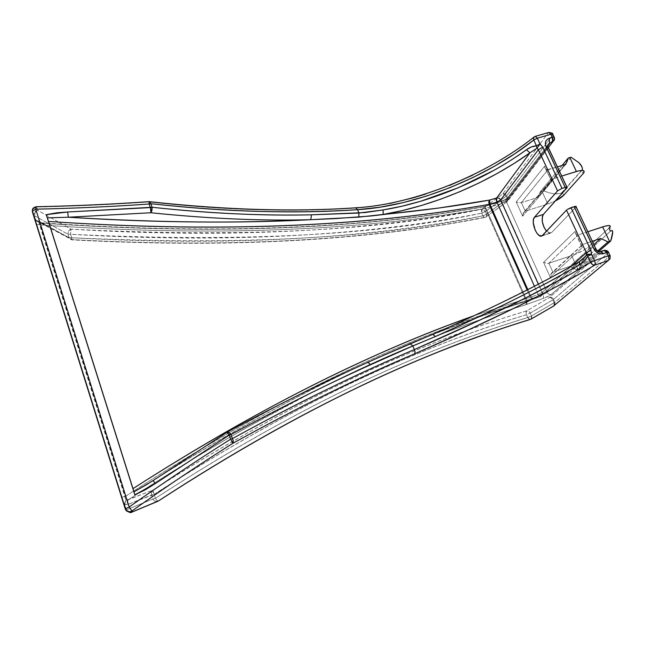 <?xml version="1.0" encoding="UTF-8"?>
<svg xmlns="http://www.w3.org/2000/svg" width="645" height="645" viewBox="0 0 645 645"><rect width="100%" height="100%" fill="white"/><g stroke="black" fill="none" stroke-linecap="round" stroke-linejoin="round"><path stroke-width="0.48" stroke-dasharray="3.23 2.42" d="M226.935 432.247L226.927 432.279C276.616 405.463 323.234 382.324 366.787 362.869C332.796 378.599 299.127 395.611 265.78 413.897C228.725 434.198 191.17 456.418 153.115 480.533L226.927 432.279L148.463 483.532M314.913 390.999L346.986 375.188C376.72 360.886 407.817 347.341 440.285 334.545C464.158 324.999 492.587 315.083 525.562 304.795L544.63 297.925L550.782 294.846L600.511 251.614L603.647 250.55L549.492 297.466C551.257 297.055 552.62 297.7 553.579 299.393L554.877 302.279L609.92 256.073L608.364 252.775L553.579 299.393L554.877 302.279L554.144 302.771L552.838 299.885L530.246 313.107L531.496 315.929L554.144 302.771L552.838 299.885L553.579 299.393L530.246 313.107L531.496 315.929L527.739 317.525L526.497 314.704C500.552 322.444 473.543 331.699 445.477 342.471C417.404 353.242 388.056 365.82 357.435 380.203C326.805 394.587 294.636 411.171 260.927 429.941C227.217 448.71 191.621 470.181 154.139 494.344L155.421 498.327C192.895 474.01 228.491 452.411 262.192 433.529C295.902 414.638 328.063 397.957 358.685 383.469C389.306 368.996 418.653 356.33 446.727 345.486C474.793 334.65 501.794 325.33 527.739 317.525L526.497 314.704L530.246 313.107L526.497 314.704C422.628 346.172 303.529 398.175 154.139 494.344L155.421 498.327L152.841 499.004L151.559 495.005L127.508 504.559L124.775 504.454L126.452 509.816L152.841 499.004L151.559 495.005L154.139 494.344L127.508 504.559C126.88 502.536 127.307 500.851 128.79 499.504C167.756 473.994 206.134 450.532 243.915 429.119L314.849 391.031M389.806 203.465L366.57 207.101L355.242 208.101C324.435 210.117 291.879 210.673 257.565 209.762C223.67 208.859 187.501 206.263 149.06 201.966C112.327 204.546 74.796 206.231 36.475 207.037L37.886 210.423L71.095 229.185C112.286 231.684 152.986 233.039 193.178 233.24C229.322 233.434 265.522 232.547 301.779 230.579C332.618 228.935 364.619 226.153 397.78 222.235C420.766 219.663 448.888 215.301 482.137 209.141L502.89 193.734L548.258 132.838L534.713 136.748L525.53 143.73L505.696 157.058L484.113 169.409L472.817 175.126M449.613 185.405L425.7 194.072M32.476 209.665L36.475 207.037L37.886 210.423L71.095 229.185C241.488 237.666 378.502 230.983 482.137 209.141L502.89 193.734C504.616 193.387 505.938 194.016 506.841 195.612L508.066 198.338L554.257 138.078L552.797 134.999L506.841 195.612L508.066 198.338L507.413 198.942L506.188 196.217L485.354 211.552L486.532 214.221L507.413 198.942L506.188 196.217L506.841 195.612L485.354 211.552L486.532 214.221L482.912 215.833L481.734 213.172C455.451 218.333 427.312 222.775 397.336 226.508C367.336 230.233 335.319 233.103 301.296 235.111C267.256 237.11 231.047 238.094 192.678 238.053C154.284 237.997 113.585 236.747 70.587 234.288L71.692 237.739C114.713 240.117 155.429 241.294 193.831 241.27C232.216 241.238 268.425 240.19 302.473 238.118C336.497 236.046 368.513 233.119 398.513 229.338C428.498 225.548 456.628 221.05 482.912 215.833L481.734 213.172L485.354 211.552L481.734 213.172C378.034 235.32 240.988 242.359 70.587 234.288L71.692 237.739L69.071 237.683L67.959 234.224L34.499 215.744L35.935 220.324L32.395 211.85L125.219 508.945L125.92 509.8L122.744 500.125L126.452 509.816L125.92 509.8L124.243 504.422L126.033 500.351L128.25 499.77M122.453 499.246L36.507 224.258L121.792 497.182M36.394 223.888L33.846 215.204L35.935 220.324L38.66 221.058L69.071 237.683L67.959 234.224L70.587 234.288L67.959 234.224L34.499 215.744L32.347 211.673M39.006 222.622L35.282 219.792L39.006 222.622L35.935 220.324L37.208 221.872L39.006 222.622L40.038 224.879C227.959 238.134 373.076 228.636 485.185 208.432L502.463 203.36L506.212 201.272L547.194 292.467L543.275 294.459L502.463 203.36L506.212 201.272L547.823 147.044L566.971 187.905L547.823 147.044L506.212 201.272L505.954 199.837L547.524 145.593L507.268 198.16L501.423 201.458L482.387 207.061C448.477 212.947 418.589 217.204 392.724 219.84C357.677 223.557 323.5 226.105 290.194 227.492C251.502 229.136 212.656 229.628 173.642 228.975C130.475 228.257 86.575 226.298 41.949 223.097L39.006 222.872L126.033 500.351L152.8 490.208C303.053 393.99 422.66 342.108 526.941 310.777L549.492 297.466L526.941 310.777C494.175 320.783 467.061 330.006 445.59 338.448C414.477 350.428 385 362.982 357.153 376.1C324.395 391.491 292.072 408.051 260.177 425.797C224.702 445.518 188.912 466.988 152.8 490.208L128.79 499.504C290.581 394.047 416.485 338.504 525.562 304.795L527.021 304.295L526.723 300.417L485.935 208.27L502.463 203.36L543.275 294.459L525.997 300.683L485.185 208.432C457.112 213.543 426.958 217.881 394.732 221.437C362.49 224.984 327.974 227.588 291.185 229.249C254.372 230.902 215.083 231.418 173.336 230.797C131.548 230.176 87.115 228.201 40.038 224.879L125.178 496.513C166.281 469.753 205.11 446.098 241.657 425.539C278.205 404.979 312.922 386.887 345.809 371.278C378.688 355.661 410.083 342.06 439.987 330.466C469.882 318.88 498.553 308.947 525.997 300.683L485.185 208.432L485.935 208.27L526.723 300.417L525.997 300.683C416.009 334.392 288.96 390.088 125.178 496.513L126.033 500.351L124.243 504.422L124.775 504.454L126.033 500.351L124.969 502.326L124.775 504.454L127.033 504.713M547.678 146.141L547.823 147.044L547.508 145.488L507.752 197.628C506.252 199.265 503.769 200.668 500.294 201.837L502.463 203.36L500.633 201.587L484.185 206.464L485.935 208.27L484.185 206.464L482.387 207.061L482.968 206.755L485.185 208.432L482.968 206.755L482.387 207.061C371.189 226.935 227.516 236.199 41.949 223.097L72.305 239.65C113.77 241.948 154.719 243.092 195.161 243.076C231.515 243.068 267.917 241.972 304.375 239.787C335.384 237.957 367.553 234.974 400.868 230.845C423.975 228.12 452.218 223.565 485.612 217.172L506.559 201.925L548.379 147.576L508.325 199.765L508.066 198.338L554.257 138.078L554.144 137.151M551.644 232.514L548.968 233.063L546.581 231.313L550.693 233.135L551.644 232.514L542.719 235.417L551.644 232.514L575.961 207.085L551.644 232.514M36.418 220.308L69.071 237.683L71.192 239.69L72.305 239.65L70.265 239.351L69.071 237.683L71.692 237.739L72.143 239.884L71.692 237.739C242.157 245.495 379.228 238.19 482.912 215.833L485.072 217.454L485.612 217.172L485.104 217.446L484.177 217.333L482.912 215.833L486.532 214.221L486.83 215.761L486.33 216.873L485.612 217.172L486.467 216.736L486.532 214.221L507.413 198.942L507.397 201.482L506.559 201.925L507.26 201.619L507.744 200.498L507.413 198.942L508.066 198.338L508.325 199.765L506.559 201.925L485.612 217.172C380.284 238.021 245.076 249.026 72.305 239.65L41.949 223.097L40.264 222.71C227.677 236.006 371.052 226.709 482.944 206.763L500.617 201.595L505.801 199.176L506.212 201.272L547.194 292.467L595.787 249.389L576.154 206.843M550.201 277.132L543.525 262.378L574.969 231.458L582.395 247.43L550.201 277.132L550.346 275.52L551.798 272.811L582.629 244.471L592.287 241.262L582.629 244.471L578.186 234.933L548.863 263.257L573.937 254.815L583.233 250.478L587.958 247.277L608.985 228.145L587.958 247.277L589.328 250.22L610.452 231.233L588.296 251.324L584.402 257.299L579.016 268.731L598.802 251.421L579.016 268.731L576.437 269.618L597.705 250.937L576.437 269.618L569.729 266.441L593.876 244.64L569.729 266.441L552.886 272.125L548.863 263.257L571.639 255.638L577.856 269.134L576.437 269.618L569.729 266.441L552.886 272.125L548.863 263.257L546.105 263.402L543.525 262.378L550.201 277.132L582.395 247.43L581.282 245.761L582.629 244.471L551.798 272.811L550.741 274.343L550.201 277.132M551.338 181.261L550.765 180.14L551.185 179.487L561.714 176.037L552.152 179.004L524.175 211.85L522.918 214.003L522.652 216.204L516.202 201.95L544.606 166.176L551.757 181.559L522.652 216.204L523.305 213.035L525.248 211.189L547.847 204.03L555.393 200.917L547.847 204.03L525.248 211.189L521.362 202.619L547.871 169.812L557.425 166.886L546.686 169.82L544.92 167.861L544.606 166.176L516.202 201.95L522.652 216.204L551.757 181.559L550.83 180.608L551.185 179.487L552.152 179.004L525.248 211.189L521.362 202.619L538.035 197.386L521.362 202.619L518.669 202.796L516.202 201.95L518.669 202.796L521.362 202.619L547.871 169.812L552.152 179.004L547.871 169.812L545.654 169.135L544.686 166.958L551.757 181.559L544.686 166.958M563.061 270.997L580.089 261.225L540.599 296.45L484.395 315.01L432.634 334.457L488.338 309.036L545.17 280.696M534.439 286.243L538.124 294.499L531.125 297.039L527.828 289.629L531.125 297.039L530.375 297.272L527.142 289.976L530.375 297.272L538.124 294.499L534.439 286.243M474.083 315.687L530.375 297.272L533.23 299.175L531.883 299.006L530.375 297.272L474.083 315.687M542.098 292.516L571.188 266.353L542.098 292.516L538.124 294.499L542.098 292.516L542.284 294.636L542.098 292.516L538.373 284.211L542.098 292.516M610.259 226.451L610.146 225.911M587.829 231.757L578.186 234.933L587.829 231.757M612.565 230.958L611.565 230.499L610.452 231.233L608.985 228.145L609.944 227.096L611.565 230.499M565.778 164.322L538.035 197.386L565.778 164.322M562.109 165.442L540.446 191.46L538.035 197.386L540.446 191.46L562.109 165.442M570.986 157.211L542.993 190.646L540.446 191.46L541.848 191.025L547.847 204.03L541.848 191.025L542.993 190.646L570.986 157.211M582.338 169.474L561.223 193.266L554.982 193.935L549.201 192.839L542.993 190.646L549.201 192.839L554.982 193.935L559.578 193.806L562.359 192.436L581.677 170.691L583.096 173.682L581.677 170.691L582.403 169.184L581.822 166.354M563.698 195.29L562.359 192.436L563.698 195.29M575.969 207.077L576.243 206.61M612.75 232.015L612.105 230.475M577.856 269.134L571.639 255.638C578.75 253.09 584.193 250.3 587.958 247.277L589.328 250.22L584.402 257.299L579.016 268.731L577.856 269.134M547.573 263.483L548.863 263.257L578.186 234.933L575.969 234.337L574.969 231.458L543.525 262.378L547.573 263.483M581.895 247.035L574.969 231.458L575.969 234.337L578.186 234.933L582.629 244.471L581.282 245.761L581.895 247.035M548.798 132.443L548.258 132.838C550.217 132.475 551.733 133.192 552.797 134.999L506.841 195.612C505.938 194.016 504.616 193.387 502.89 193.734L506.188 196.217L504.721 194.363L502.89 193.734L548.258 132.838C550.217 132.475 551.733 133.192 552.797 134.999L554.571 139.691L507.373 201.506L485.104 217.446C379.534 238.279 245.398 249.252 72.151 239.875L40.853 223.146L38.66 221.058L40.828 223.138L41.949 223.097L39.53 222.63M525.562 304.795C526.562 303.892 526.707 302.521 525.997 300.683C526.707 302.521 526.562 303.892 525.562 304.795M527.021 304.295L543.501 298.345L543.275 294.459L526.723 300.417L527.021 304.295M547.194 292.467L543.275 294.459L543.501 298.345C547.008 297.039 549.621 295.733 551.338 294.418C549.548 294.838 548.161 294.185 547.194 292.467C548.161 294.185 549.548 294.838 551.338 294.418L600.511 251.614C598.496 252.074 596.923 251.332 595.787 249.389L547.194 292.467M37.886 210.423C34.83 210.891 33.484 212.487 33.846 215.204C33.484 212.487 34.83 210.891 37.886 210.423L35.153 212.447L34.499 215.744C34.258 213.132 35.386 211.358 37.886 210.423M71.095 229.185C68.733 230.063 67.693 231.749 67.959 234.224L68.531 231.095L71.095 229.185L70.587 234.288L71.095 229.185M482.137 209.141L481.734 213.172L481.372 210.883L482.137 209.141L483.935 209.754L485.354 211.552L482.137 209.141M554.821 304.972L554.877 302.279L609.92 256.073L609.976 255.484M553.604 306.077L554.466 304.956L554.144 302.771L554.877 302.279L554.974 304.642L553.41 306.141M531.262 318.985L531.496 315.929L554.144 302.771L553.934 305.883M158.364 501.02C157.63 501.052 156.646 500.157 155.421 498.327C304.795 401.569 423.878 349.227 527.739 317.525L530.384 319.404L529.142 319.194L527.739 317.525L531.496 315.929L531.859 317.574L531.101 319.09M157.767 501.342L154.518 501.068L152.841 499.004L155.421 498.327L157.299 500.568L158.533 500.923M131.532 512.388C129.25 512.977 127.557 512.122 126.452 509.816L152.841 499.004C153.873 501.149 155.461 501.955 157.606 501.407M125.211 508.905L127.291 511.219M131.62 512.356L132.427 511.904M130.322 512.614L130.903 512.557M127.5 511.445L130 512.606M35.814 221.961L35.282 219.792L35.935 220.324M40.038 224.879L36.563 224.355L40.038 224.879M125.178 496.513L121.824 497.206L125.178 496.513M128.79 499.504C127.307 500.851 126.88 502.536 127.508 504.559M152.8 490.208C151.373 491.474 150.954 493.078 151.559 495.005L151.414 492.353L152.8 490.208L154.139 494.344C152.946 492.361 152.502 490.982 152.8 490.208M526.941 310.777C525.981 311.632 525.828 312.938 526.497 314.704L526.102 312.39L526.941 310.777L528.755 311.253L530.246 313.107C529.36 311.422 528.255 310.64 526.941 310.777M549.492 297.466C550.814 297.361 551.926 298.167 552.838 299.885L551.322 297.982L549.492 297.466L603.647 250.55L604.712 250.381L608.364 252.775L553.579 299.393C552.62 297.7 551.257 297.055 549.492 297.466M432.634 334.457L432.634 334.457C479.799 313.672 536.059 287.202 580.089 261.225L540.599 296.45L542.284 294.636L540.389 296.579L539.413 296.289L538.124 294.499L540.599 296.45L533.367 299.127L531.125 297.039L532.407 298.837L533.584 298.998C501.641 308.536 467.988 320.355 432.634 334.457L425.748 337.295M380.461 356.685L366.787 362.869C303.311 391.717 232.087 430.941 153.115 480.533L152.01 481.259M380.655 356.604L366.787 362.869C323.234 382.324 276.616 405.463 226.927 432.279L227 432.215M226.927 432.279L227.338 432.021M559.046 276.479L579.557 264.837M547.823 147.044L547.508 145.448M535.342 136.337L548.75 132.459M534.27 136.837L534.713 136.748L534.27 136.837M534.713 136.748C487.298 174.602 414.872 204.61 355.242 208.101C293.709 212.342 224.976 210.302 149.06 201.966L149.559 201.667M355.79 207.787L355.242 208.101M149.632 201.659L148.995 201.659M149.06 201.966C112.327 204.546 74.796 206.231 36.475 207.037L36.475 207.037C33.387 207.505 32.032 209.109 32.395 211.85M553.91 305.907L610.081 258.75L609.92 256.073L608.59 252.55L604.72 250.381L600.858 251.421M575.961 207.085L595.811 248.776M541.792 236.038L550.693 233.135M582.403 169.184L583.967 172.481M550.741 274.343L581.282 245.963M581.943 247.075L575.042 232.224M522.918 214.003L550.83 180.608M157.686 501.375L158.09 501.189M579.154 261.717L540.389 296.579L476.131 318.001L425.692 337.319M386.927 353.807C338.972 374.874 286.823 401.529 230.483 433.754L228.959 434.633C204.263 448.864 178.544 464.448 151.801 481.396M566.907 187.115L567.157 187.647M552.692 134.063L552.983 134.7M149.535 201.675L149.946 201.716"/><path stroke-width="0.97" d="M47.319 217.873L68.281 217.228L67.693 211.987L68.281 217.228L150.914 212.753L150.406 207.585L150.914 212.753L151.954 210.447L152.107 207.271L67.693 211.987L46.263 214.656L134.845 494.868L47.319 217.873L68.281 217.228C159.001 222.702 239.835 223.525 310.769 219.687L358.765 217.139L358.942 213.035L358.765 217.139L383.13 214.446L383.122 209.931L383.13 214.446C433.553 206.118 489.12 182.132 529.932 152.817L526.393 149.761L529.932 152.817L537.027 148.14L536.43 145.826L537.027 148.14L540.026 143.988L536.43 145.826C532.907 146.068 529.561 147.383 526.393 149.761C486.749 178.496 432.408 202.006 383.122 209.931L358.942 213.035L311.479 214.817C262.797 215.962 209.665 213.447 152.107 207.271L150.865 203.707L149.164 204.022L150.406 207.585L67.693 211.987L56.929 212.794L46.263 214.656L134.845 494.868L145.391 489.749L155.292 483.589L229.265 435.109L230.668 439.156C197.499 460.03 163.669 482.645 129.169 506.994L35.765 209.173C74.377 208.351 112.174 206.634 149.164 204.022L150.406 207.585L152.107 207.271L150.914 212.753L68.281 217.228C111.851 220.001 154.752 221.582 196.975 221.969C234.974 222.315 272.9 221.558 310.769 219.687C261.951 221.017 208.666 218.703 150.914 212.753C208.666 218.703 261.951 221.017 310.769 219.687L335.086 218.607L370.867 216.002L438.503 208.069L489.587 200.079L496.602 198.031L529.932 152.817L513.984 163.524L496.916 173.634L478.808 183.067L460.159 191.557L440.922 199.095L421.604 205.449L402.206 210.609L383.13 214.446C421.459 210.73 456.95 205.94 489.587 200.079L496.602 198.031L529.932 152.817L537.027 148.14L538.373 149.721L500.641 199.974L538.373 284.211L500.641 199.974C499.722 198.338 498.375 197.692 496.602 198.031C498.375 197.692 499.722 198.338 500.641 199.974L496.868 202.119L534.439 286.243L496.868 202.119L500.641 199.974L538.373 149.721L542.735 147.157L540.026 143.988L537.325 138.199L550.951 134.257L552.402 137.353L548.137 138.74L546.307 140.336L545.38 142.569L545.493 145.101L565.149 187.389L561.997 188.38L542.735 147.157L540.026 143.988L537.325 138.199L533.738 140.038L536.43 145.826L531.27 147.004L526.393 149.761C515.274 157.678 504.567 164.483 494.255 170.167L458.401 187.703L420.725 201.248L401.771 206.247L383.122 209.931L364.893 212.568L311.479 214.817C287.347 215.349 261.902 215.011 235.135 213.801C209.101 212.624 181.422 210.447 152.107 207.271L150.865 203.707C189.928 208.013 226.193 210.584 259.661 211.423C294.402 212.294 327.039 211.705 357.58 209.665L358.942 213.035L357.58 209.665L379.978 207.198L403.23 202.603L426.724 196.016L450.21 187.55L473.003 177.504L494.909 166.007L515.21 153.478L533.738 140.038L536.43 145.826L540.026 143.988L537.027 148.14L538.373 149.721L557.522 190.864L538.373 149.721L542.735 147.157L561.997 188.38L566.262 187.131L567.245 187.405L543.364 214.43L567.157 187.647C567.423 187.018 566.753 186.929 565.149 187.389L545.944 146.359C547.516 145.931 548.21 146.06 548.008 146.754L547.823 147.044M603.647 250.55L600.834 251.429C598.891 251.816 597.278 251.066 595.996 249.18L595.787 249.389C596.923 251.332 598.496 252.074 600.511 251.614L603.559 253.63L606.703 252.558L608.267 255.872L594.48 260.644L591.594 254.453L590.949 250.373L571.002 207.674L574.171 206.658L594.795 250.413L596.875 252.485L599.495 253.719L602.261 253.928L606.703 252.558L608.267 255.872L594.48 260.644L591.594 254.453L587.805 256.194L590.683 262.386L570.68 274.109L526.376 297.555L479.928 320.065L414.348 349.574L412.873 345.938L435.415 336.537L471.31 320.251L508.623 302.465L545.428 283.792L579.557 264.837L584.249 261.177L587.805 256.194L590.683 262.386L594.48 260.644L590.683 262.386C539.397 293.467 467.415 326.572 414.348 349.574C386.532 361.321 357.378 374.616 326.878 389.467C297.506 403.754 266.014 420.137 232.41 438.608L231.007 434.561C256.25 420.798 280.228 408.253 302.94 396.933C326.297 385.283 348.752 374.6 370.303 364.877L412.873 345.938L414.348 349.574C358.354 373.1 297.708 402.778 232.41 438.608L231.007 434.561L229.265 435.109L230.668 439.156L232.41 438.608L230.668 439.156C197.499 460.03 163.669 482.645 129.169 506.994L35.765 209.173C74.377 208.351 112.174 206.634 149.164 204.022L150.865 203.707C227 211.995 295.902 213.979 357.58 209.665C416.049 206.335 487.273 176.972 533.738 140.038L537.325 138.199L550.951 134.257L552.402 137.353L549.306 138.264C545.678 139.755 544.549 142.456 545.944 146.359C547.541 145.931 548.226 146.068 548 146.77L566.907 187.115M425.7 194.072L413.751 197.692L389.806 203.465M472.817 175.126L449.613 185.405M584.555 271.174L594.601 265.216L608.324 260.443L553.41 306.141L530.746 319.243C498.134 329.418 471.148 338.778 449.791 347.333C418.831 359.491 389.499 372.213 361.805 385.492C329.216 401.077 297.055 417.831 265.337 435.778C230.055 455.717 194.459 477.421 158.557 500.883L132.556 511.808L131.919 510.977C166.184 486.709 199.805 464.166 232.772 443.357C265.861 425.031 297.281 408.575 327.039 393.99C357.177 379.212 386.274 365.86 414.34 353.92L469.584 329.313L516.984 306.802L551.935 289.113L584.555 271.174M121.792 497.182L122.453 499.246M547.508 145.448L549.5 143.005L547.524 145.593L549.5 143.005L549.306 138.264L549.5 143.005L552.596 142.094L549.5 143.005L547.508 145.488L547.678 146.141M548.379 147.576L552.596 142.094L548.379 147.576M546.581 231.313L543.993 227.25L542.3 221.638L542.34 216.607L543.364 214.43L534.463 217.276L557.522 190.864L561.997 188.38L557.522 190.864L534.463 217.276L543.364 214.43C541.091 219.348 542.163 224.976 546.581 231.313M545.17 280.696L563.061 270.997M47.593 218.671L48.504 221.453C234.506 233.982 378.043 224.387 489.12 204.368L488.757 201.941L489.587 200.079L489.12 204.368L527.142 289.976L489.12 204.368L496.868 202.119L496.287 199.756L496.602 198.031L496.868 202.119L489.861 204.175L527.828 289.629L489.861 204.175L489.587 200.079L489.281 201.804L489.861 204.175L489.12 204.368C461.312 209.44 431.449 213.745 399.545 217.292C367.626 220.832 333.465 223.46 297.047 225.161C260.62 226.855 221.743 227.451 180.423 226.943C139.078 226.419 95.105 224.589 48.504 221.453L132.975 488.628C173.698 462.521 212.173 439.43 248.389 419.347C284.614 399.263 319.033 381.59 351.638 366.328C384.243 351.065 415.38 337.762 445.042 326.426L474.083 315.687C377.857 350.122 268.191 401.964 132.975 488.628M579.557 264.837L579.524 261.507L579.557 264.837C583.072 262.838 585.821 259.959 587.805 256.194L586.644 254.767L586.321 252.735L590.949 250.373L586.321 252.735L571.188 266.353L586.321 252.735L566.487 210.117L541.961 235.973L539.051 235.393L536.979 233.264L535.157 230.104L533.262 222.646L533.471 219.453L534.463 217.276C530.4 221.243 536.995 238.182 541.792 236.038L566.487 210.117L586.321 252.735L586.644 254.767L585.217 256.67L579.154 261.717M612.105 230.475L610.452 231.233L608.985 228.145L610.259 226.451M610.146 225.911L608.412 225.556L604.905 226.202L587.829 231.757L602.648 226.879L609.517 241.391L610.71 241.004L611.613 238.182L612.645 233.603L612.565 230.958M598.802 251.421L610.71 241.004L598.802 251.421M597.705 250.937L608.001 241.899L609.517 241.391L608.001 241.899L597.705 250.937M593.876 244.64L600.729 238.457L608.001 241.899L600.729 238.457L593.876 244.64M592.287 241.262L600.729 238.457L592.287 241.262M582.338 169.474L582.387 168.014L580.653 164.556L578.92 162.677L570.986 157.211L568.309 158.001L565.778 164.322L557.425 166.886L565.778 164.322L568.309 158.001L562.109 165.442L568.309 158.001L570.986 157.211L578.92 162.677L581.822 166.354M583.096 173.682L563.698 195.29L583.096 173.682L584.209 171.715L583.346 170.594L582.193 170.417L578.662 170.869L561.714 176.037L576.412 171.481C582.306 169.812 584.83 170.143 583.967 172.481L583.096 173.682M555.393 200.917L563.698 195.29C562.029 197.064 559.263 198.942 555.393 200.917M569.809 157.541L576.412 171.481L569.809 157.541M432.634 334.457L425.684 337.319L432.851 334.32C479.727 313.672 535.834 287.243 579.549 261.483C583.128 259.153 585.346 257.137 586.192 255.436L586.644 254.767L587.805 256.194L591.594 254.453L588.683 254.146L586.644 254.767L591.594 254.453L590.949 250.373L571.002 207.674L567.237 209.496L574.171 206.658L594.069 249.155C596.343 253.058 599.511 254.549 603.559 253.63L600.858 251.421M576.243 206.61L574.171 206.658C575.775 206.182 576.437 206.247 576.154 206.843L595.811 248.776M609.944 227.096C611.009 225.121 608.574 225.057 602.648 226.879L609.517 241.391L610.71 241.004L612.75 232.015M32.347 211.673L32.476 209.665M553.934 305.883L530.746 319.243C426.966 351.098 307.955 403.657 158.557 500.883L132.556 511.808L131.919 510.977C166.184 486.709 199.805 464.166 232.772 443.357C297.925 407.366 358.443 377.551 414.34 353.92C468.609 330.442 542.002 296.797 594.601 265.216L608.324 260.443C609.146 259.483 609.122 257.96 608.267 255.872C609.856 255.364 610.476 255.356 610.146 255.847L610.081 258.75L608.324 260.443L554.821 304.972M553.41 306.141L553.91 305.907M132.427 511.904L131.532 512.388M132.556 511.808L130.346 512.646L126.356 510.743L130.346 512.646L132.556 511.808M130.903 512.557L157.686 501.375M131.919 510.977L129.685 511.824C127.484 511.904 126.001 510.953 125.219 508.945L129.169 506.994L125.219 508.945C126.001 510.953 127.484 511.904 129.685 511.824L131.919 510.977L129.169 506.994L131.919 510.977M554.257 138.078L554.571 139.691L552.596 142.094L552.402 137.353C553.216 139.78 553.281 141.36 552.596 142.094L554.571 139.691L554.434 137.78C554.652 137.079 553.974 136.934 552.402 137.353C553.974 136.934 554.652 137.079 554.434 137.78L554.257 138.078M36.507 224.258L35.814 221.961M425.748 337.295L380.461 356.685M148.463 483.532L133.958 491.901L133.217 489.41M152.01 481.259L133.958 491.901L134.845 494.868L155.292 483.589L153.131 480.509L155.292 483.589L229.265 435.109L226.935 432.247M151.801 481.396L227 432.215L229.265 435.109L231.007 434.561L228.87 432.255L226.927 432.279M227.338 432.021C228.564 431.747 229.789 432.593 231.007 434.561C280.47 407.632 326.902 384.404 370.303 364.877C369.303 363.159 368.247 362.425 367.142 362.667L367.142 362.667C368.247 362.425 369.303 363.159 370.303 364.877L412.873 345.938L410.067 343.753L380.655 356.604M425.684 337.319L410.067 343.753L412.873 345.938L435.415 336.537L432.795 334.344L435.415 336.537C476.518 318.549 517.725 298.53 559.046 276.479M311.479 214.817L310.769 219.687L311.479 214.817M552.983 134.7C553.192 133.991 552.515 133.846 550.951 134.257C552.515 133.846 553.192 133.991 552.983 134.7L554.144 137.151M548.75 132.459L550.951 134.257L548.79 132.451L535.205 136.369L533.423 137.772L533.738 140.038L533.617 137.353L534.116 136.909L533.633 137.329C487.241 174.239 415.009 204.352 356.04 207.779M534.713 136.748L535.229 136.361L537.325 138.199L535.342 136.337M355.242 208.101L355.79 207.787L357.58 209.665L355.79 207.787M149.559 201.667L150.865 203.707L149.632 201.659M149.068 202.756L149.164 204.022L149.068 202.756M149.535 201.675L149.06 201.966M148.995 201.659C112.222 204.239 74.643 205.932 36.273 206.731L35.765 209.173L36.209 206.714M32.395 211.85L32.444 211.181L35.765 209.173L32.444 211.181L32.395 211.85L125.211 508.905M232.772 443.357L230.668 439.156L232.772 443.357L233.313 441.39L232.41 438.608C233.482 440.728 233.595 442.309 232.772 443.357M414.34 353.92C415.219 352.984 415.219 351.541 414.348 349.574C415.219 351.541 415.219 352.984 414.34 353.92M594.601 265.216C593.094 265.329 591.788 264.386 590.683 262.386L592.489 264.603L594.601 265.216C595.399 264.257 595.351 262.733 594.48 260.644C595.351 262.733 595.399 264.257 594.601 265.216M610.146 255.847C610.476 255.356 609.856 255.364 608.267 255.872C609.114 258.387 609.13 259.919 608.324 260.443L610.081 258.75L610.146 255.847M608.59 252.55C608.92 252.05 608.291 252.058 606.703 252.558C608.291 252.058 608.92 252.05 608.59 252.55L609.976 255.484M608.42 252.179C608.63 252.703 608.114 249.978 603.97 250.365C604.72 250.01 605.631 250.744 606.703 252.558L603.994 250.357M596.012 249.164C596.311 248.656 595.666 248.656 594.069 249.155C595.666 248.656 596.311 248.656 596.012 249.164M531.238 319.001L553.604 306.077M158.533 500.923C308.391 403.456 426.514 351.364 530.448 319.388L530.988 319.154M36.152 206.731C33.234 207.472 32 208.956 32.444 211.181L125.412 508.679C125.025 509.727 126.452 510.776 129.685 511.824L130.346 512.646L131.62 512.356M386.936 353.799L367.11 362.675C323.508 382.154 276.907 405.27 227.298 432.029L227 432.215M548.798 132.443C551.91 132.943 553.208 133.483 552.692 134.063M149.946 201.716C225.734 209.996 294.338 212.02 355.766 207.795"/></g></svg>
